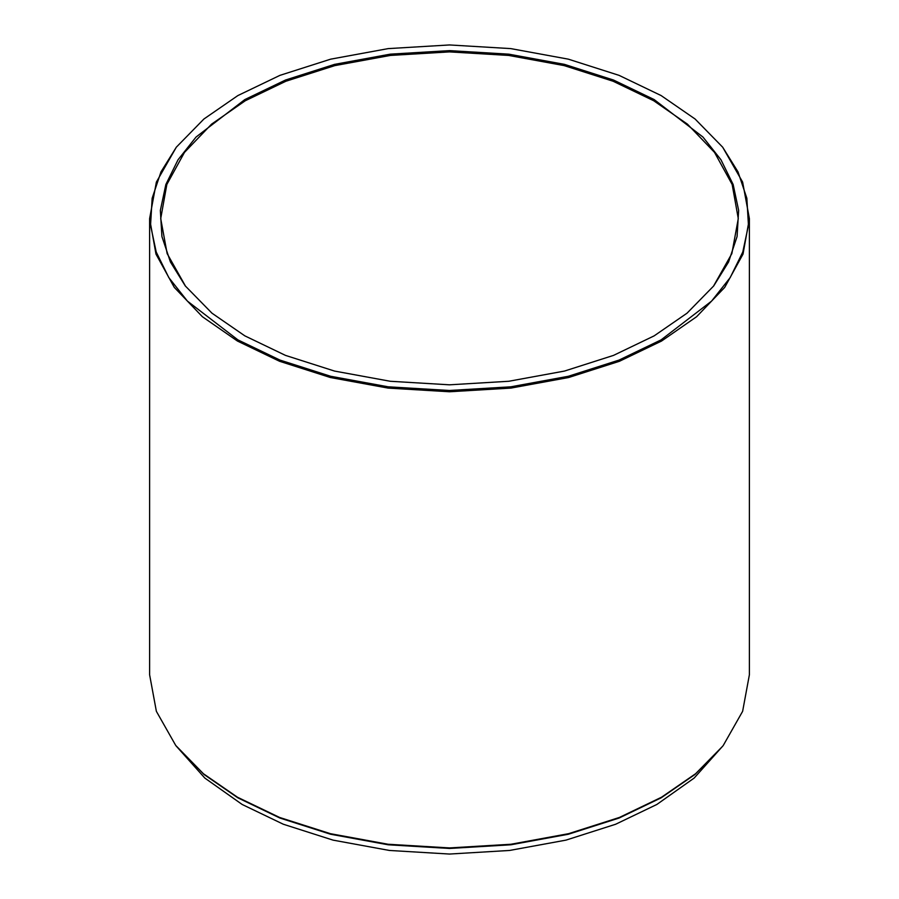 <?xml version="1.0" encoding="UTF-8"?>
<svg xmlns="http://www.w3.org/2000/svg" width="899" height="899" viewBox="0 0 899 899"><rect width="100%" height="100%" fill="white"/><g stroke="black" fill="none" stroke-linecap="round" stroke-linejoin="round"><path stroke-width="1.35" d="M185.587 286.309L167.147 253.597L160.719 218.626L166.843 184.464L184.475 152.403L211.557 124.152L245.303 100.733L285.871 81.247L334.799 65.616L390.323 55.435L449.5 51.895L508.677 55.435L564.201 65.616L613.129 81.247L653.697 100.733L687.443 124.152L714.525 152.403L732.157 184.464L738.281 218.626L731.853 253.597L713.413 286.309M175.743 745.462L203.916 774.399L237.898 797.851L279.937 818.045L330.652 834.25L388.177 844.79L449.5 848.454L510.823 844.79L568.348 834.25L619.063 818.045L661.102 797.851L695.084 774.399L722.672 746.226L695.612 773.713L661.552 797.211L619.422 817.449L568.606 833.676L510.947 844.251L449.5 847.926L388.053 844.251L330.394 833.676L279.578 817.449L237.448 797.211L203.388 773.713L175.743 745.462L156.37 711.323L149.616 674.789L149.616 218.626L155.977 254.102L174.282 287.388L202.399 316.729L237.448 341.047L279.578 361.286L330.394 377.524L388.053 388.087L449.5 391.762L510.947 388.087L568.606 377.524L619.422 361.286L661.552 341.047L696.601 316.729L724.718 287.388L743.024 254.102L749.384 218.626L742.63 182.092L722.672 147.189L738.034 171.911L746.844 198.252L748.451 225.301L742.776 252.057L730.19 277.6L711.581 301.109L661.102 339.878L619.063 360.072L568.348 376.276L510.823 386.817L449.5 390.481L388.177 386.817L330.652 376.276L279.937 360.072L237.898 339.878L187.419 301.109L168.81 277.6L156.224 252.057L150.549 225.301L152.156 198.252L160.966 171.911L176.328 147.189L203.916 119.005L237.898 95.552L279.937 75.359L330.652 59.165L388.177 48.613L449.5 44.95L510.823 48.613L568.348 59.165L619.063 75.359L661.102 95.552L695.084 119.005L722.672 147.189M244.854 335.866L285.5 355.397L334.552 371.073L390.2 381.266L449.5 384.817L508.8 381.266L564.448 371.073L613.5 355.397L654.146 335.866L687.027 313.189L713.705 285.938L728.561 262.014L737.079 236.538L738.641 210.388L733.146 184.497L720.976 159.797L702.973 137.064L654.146 99.564L613.5 80.033L564.448 64.368L508.8 54.165L449.5 50.625L390.2 54.165L334.552 64.368L285.5 80.033L244.854 99.564L196.027 137.064L178.024 159.797L165.854 184.497L160.359 210.388L161.921 236.538L170.439 262.014L185.295 285.938L211.973 313.189L244.854 335.866M749.384 218.626L749.384 674.789L742.63 711.323L723.257 745.462M176.328 147.189L156.37 182.092L149.616 218.626M722.987 745.81L694.174 778.051L656.843 804.47L615.646 824.248L565.965 840.127L509.587 850.454L449.5 854.05L389.413 850.454L333.035 840.127L283.354 824.248L242.157 804.47L204.815 778.051L176.002 745.81"/></g></svg>
